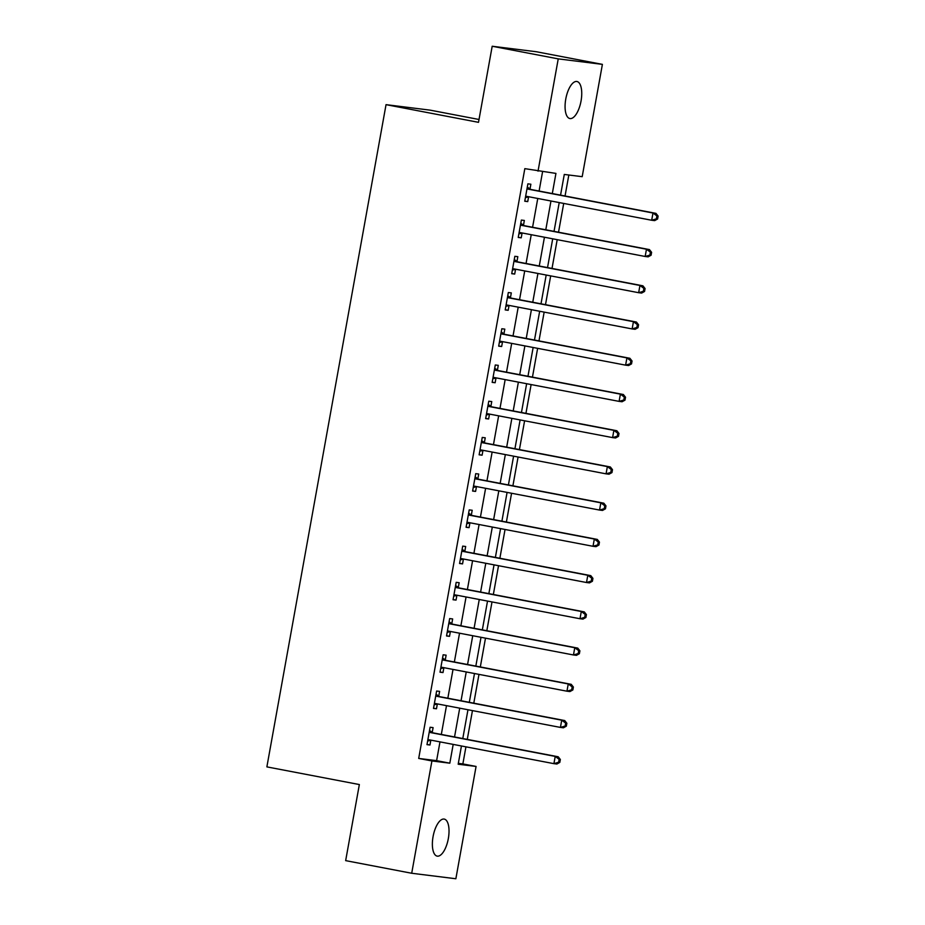 <?xml version="1.0" encoding="UTF-8"?>
<svg xmlns="http://www.w3.org/2000/svg" width="925" height="925" viewBox="0 0 925 925"><rect width="100%" height="100%" fill="white"/><g stroke="black" fill="none" stroke-linecap="round" stroke-linejoin="round"><path stroke-width="1.39" d="M433.062 836.651A18.847 7.689 -79.2 0 1 444.231 819.087A18.847 7.689 -79.2 0 1 448.336 838.547A18.847 7.689 -79.2 0 1 437.155 856.122A18.847 7.689 -79.2 0 1 433.062 836.651M565.765 99.068A18.847 7.689 -79.2 0 1 576.946 81.504A18.847 7.689 -79.2 0 1 581.05 100.975A18.847 7.689 -79.2 0 1 569.869 118.539A18.847 7.689 -79.2 0 1 565.765 99.068M479.011 119.487L430.194 110.156L386.037 104.652L266.874 766.883L359.351 784.55L345.661 860.632L411.706 873.258L431.917 760.951L449.816 763.183L453.192 744.405M386.037 104.652L478.502 122.331L492.192 46.25L536.35 51.742L602.395 64.368L582.195 176.675L564.285 174.443L560.562 195.14M458.326 763.356L462.858 763.923L465.934 746.833M467.275 739.399L472.455 710.608M473.797 703.173L478.977 674.383M480.318 666.948L485.498 638.157M486.828 630.723L492.007 601.932M493.349 594.497L498.529 565.707M499.87 558.272L505.05 529.482M506.391 522.035L511.571 493.256M512.901 485.81L518.081 457.019M519.422 449.585L524.602 420.794M525.943 413.359L531.123 384.569M532.453 377.134L537.633 348.343M538.974 340.909L544.154 312.118M545.496 304.683L550.676 275.893M552.017 268.447L557.197 239.667M558.527 232.221L563.707 203.431M565.048 195.996L568.829 175.01M462.858 763.923L476.074 766.443L455.863 878.75L411.706 873.258M552.306 193.568L555.937 173.403L524.822 168.651L418.701 758.431L436.612 760.651L439.988 741.885M441.317 734.438L446.498 705.648M447.839 698.213L453.019 669.423M454.36 661.988L459.54 633.197M460.881 625.763L466.061 596.972M467.391 589.537L472.571 560.747M473.912 553.312L479.092 524.521M480.433 517.075L485.613 488.296M486.955 480.85L492.135 452.059M493.464 444.624L498.644 415.834M499.986 408.399L505.166 379.608M506.507 372.174L511.687 343.383M513.028 335.948L518.208 307.158M519.538 299.723L524.718 270.933M526.059 263.498L531.239 234.707M532.58 227.261L537.76 198.47M539.102 191.036L542.57 171.738M530.013 188.931L530.869 184.214L527.886 183.844L524.752 201.234L527.736 201.604L528.58 196.898M523.504 225.157L524.348 220.451L521.365 220.069L518.231 237.459L521.214 237.841L522.07 233.123M516.982 261.382L517.827 256.676L514.843 256.306L511.722 273.696L514.705 274.066L515.549 269.348M510.461 297.619L511.305 292.901L508.322 292.531L505.2 309.921L508.183 310.291L509.028 305.574M503.94 333.844L504.796 329.127L501.812 328.757L498.679 346.147L501.662 346.517L502.518 341.799M497.43 370.069L498.274 365.352L495.291 364.982L492.158 382.372L495.141 382.742L495.997 378.024M490.909 406.295L491.753 401.577L488.77 401.207L485.648 418.597L488.631 418.967L489.475 414.25M484.388 442.52L485.243 437.803L482.249 437.433L479.127 454.822L482.11 455.192L482.954 450.487M477.867 478.745L478.722 474.039L475.739 473.658L472.606 491.048L475.589 491.418L476.444 486.712M471.357 514.971L472.201 510.265L469.218 509.895L466.084 527.273L469.067 527.655L469.923 522.937M464.836 551.207L465.68 546.49L462.697 546.12L459.575 563.51L462.558 563.88L463.402 559.163M458.314 587.433L459.17 582.715L456.187 582.345L453.053 599.735L456.037 600.105L456.881 595.388M451.793 623.658L452.649 618.941L449.666 618.571L446.532 635.961L449.515 636.331L450.371 631.613M445.283 659.883L446.127 655.166L443.144 654.796L440.011 672.186L443.006 672.556L443.85 667.838M438.762 696.109L439.606 691.391L436.623 691.021L433.501 708.411L436.484 708.781L437.328 704.075M432.241 732.334L433.097 727.628L430.113 727.247L426.98 744.637L429.963 745.007L430.807 740.301M492.192 46.25L558.238 58.876L602.395 64.368M418.701 758.431L431.917 760.951M538.026 171.171L558.238 58.876M454.533 736.971L459.713 708.18M461.055 700.734L466.235 671.955M467.564 664.508L472.744 635.718M474.086 628.283L479.266 599.493M480.607 592.058L485.787 563.267M487.128 555.832L492.308 527.042M493.638 519.607L498.818 490.817M500.159 483.382L505.339 454.591M506.68 447.157L511.86 418.366M513.202 410.92L518.382 382.141M519.711 374.694L524.891 345.904M526.232 338.469L531.413 309.678M532.754 302.244L537.934 273.453M539.263 266.018L544.443 237.228M545.785 229.793L550.965 201.002M461.448 745.978L458.176 764.223L476.074 766.443M559.22 202.575L554.04 231.366M552.711 238.8L547.531 267.591M546.189 275.037L541.009 303.816M539.668 311.262L534.488 340.053M533.147 347.488L527.967 376.278M526.637 383.713L521.457 412.504M520.116 419.938L514.936 448.729M513.595 456.164L508.415 484.954M507.085 492.389L501.905 521.18M500.564 528.626L495.384 557.405M494.042 564.851L488.863 593.642M487.521 601.077L482.341 629.867M481.012 637.302L475.832 666.093M474.49 673.527L469.31 702.318M467.969 709.753L462.789 738.543M436.612 760.651L449.816 763.183M524.787 201.049L527.736 201.604M518.266 237.274L521.214 237.841M511.756 273.499L514.705 274.066M505.235 309.725L508.183 310.291M498.714 345.95L501.662 346.517M492.192 382.175L495.141 382.742M485.683 418.401L488.631 418.967M479.162 454.637L482.11 455.192M472.64 490.863L475.589 491.418M466.119 527.088L469.067 527.655M459.609 563.313L462.558 563.88M453.088 599.539L456.037 600.105M446.567 635.764L449.515 636.331M440.046 671.989L443.006 672.556M433.536 708.226L436.484 708.781M427.015 744.452L429.963 745.007M657.606 218.994L658.126 216.092L656.923 215.941L656.403 218.843L657.606 218.994L654.669 220.624L651.686 220.254L526.984 196.412A2.948 2.694 -82.9 0 0 525.967 196.435L525.597 196.528M656.403 218.843L651.686 220.254L652.992 213.004L655.975 213.374L531.274 189.544A2.948 2.694 -82.9 0 1 530.326 189.151L527.308 187.07M527.03 188.561L527.342 188.769A2.948 2.694 -82.9 0 0 528.291 189.174L652.992 213.004L656.923 215.941M528.984 196.805A2.948 2.694 -82.9 0 0 528.95 196.805L525.4 197.638M658.126 216.092L655.975 213.374M651.084 255.219L651.605 252.317L650.414 252.167L649.893 255.069L651.084 255.219L648.147 256.849L645.164 256.479L520.463 232.649A2.948 2.694 -82.9 0 0 519.445 232.661L519.087 232.753M649.893 255.069L645.164 256.479L646.471 249.23L649.454 249.6L524.752 225.769A2.948 2.694 -82.9 0 1 523.804 225.376L520.787 223.295M520.521 224.787L520.821 225.006A2.948 2.694 -82.9 0 0 521.769 225.399L646.471 249.23L650.414 252.167M519.445 232.661L522.428 233.042A2.948 2.694 -82.9 0 0 522.428 233.042L518.879 233.863M651.605 252.317L649.454 249.6M644.563 291.444L645.083 288.542L643.893 288.403L643.372 291.294L644.563 291.444L641.638 293.075L638.655 292.705L513.953 268.874A2.948 2.694 -82.9 0 0 512.924 268.897L512.566 268.978M643.372 291.294L638.655 292.705L639.95 285.455L642.933 285.825L518.243 261.995A2.948 2.694 -82.9 0 1 517.295 261.602L514.265 259.52M513.999 261.012L514.3 261.232A2.948 2.694 -82.9 0 0 515.248 261.625L639.95 285.455L643.893 288.403M515.953 269.256A2.948 2.694 -82.9 0 0 515.907 269.267L512.369 270.088M645.083 288.542L642.933 285.825M638.042 327.67L638.562 324.779L637.371 324.629L636.851 327.519L638.042 327.67L635.117 329.3L632.133 328.93L507.432 305.1A2.948 2.694 -82.9 0 0 506.403 305.123L506.044 305.204M636.851 327.519L632.133 328.93L633.44 321.68L636.423 322.05L511.722 298.22A2.948 2.694 -82.9 0 1 510.773 297.827L507.744 295.746M507.478 297.249L507.79 297.457A2.948 2.694 -82.9 0 0 508.738 297.85L633.44 321.68L637.371 324.629M509.432 305.481A2.948 2.694 -82.9 0 0 509.397 305.493L505.848 306.314M638.562 324.779L636.423 322.05M631.532 363.895L632.053 361.004L630.85 360.854L630.33 363.756L631.532 363.895L628.595 365.525L625.612 365.155L500.911 341.325A2.948 2.694 -82.9 0 0 499.893 341.348L499.523 341.429M630.33 363.756L625.612 365.155L626.919 357.906L629.902 358.287L505.2 334.445A2.948 2.694 -82.9 0 1 504.252 334.052L501.234 331.971M500.957 333.474L501.269 333.682A2.948 2.694 -82.9 0 0 502.217 334.075L626.919 357.906L630.85 360.854M502.922 341.707A2.948 2.694 -82.9 0 0 502.876 341.718L499.327 342.539M632.053 361.004L629.902 358.287M625.011 400.132L625.531 397.23L624.34 397.079L623.82 399.982L625.011 400.132L622.074 401.751L619.091 401.381L494.401 377.55A2.948 2.694 -82.9 0 0 493.372 377.573L493.013 377.654M623.82 399.982L619.091 401.381L620.397 394.142L623.381 394.512L498.679 370.682A2.948 2.694 -82.9 0 1 497.731 370.278L494.713 368.208M494.447 369.699L494.748 369.908A2.948 2.694 -82.9 0 0 495.696 370.312L620.397 394.142L624.34 397.079M493.372 377.573L496.355 377.943A2.948 2.694 -82.9 0 0 496.355 377.943L492.805 378.764M625.531 397.23L623.381 394.512M618.49 436.357L619.01 433.455L617.819 433.305L617.299 436.207L618.49 436.357L615.564 437.988L612.581 437.606L487.88 413.776A2.948 2.694 -82.9 0 0 486.851 413.799L486.492 413.88M617.299 436.207L612.581 437.606L613.876 430.368L616.859 430.738L492.169 406.908A2.948 2.694 -82.9 0 1 491.221 406.503L488.192 404.433M487.926 405.925L488.227 406.133A2.948 2.694 -82.9 0 0 489.186 406.538L613.876 430.368L617.819 433.305M489.88 414.157A2.948 2.694 -82.9 0 0 489.834 414.169L486.296 414.99M619.01 433.455L616.859 430.738M611.968 472.583L612.489 469.68L611.298 469.53L610.778 472.432L611.968 472.583L609.043 474.213L606.06 473.843L481.358 450.001A2.948 2.694 -82.9 0 0 480.329 450.024L479.971 450.105M610.778 472.432L606.06 473.843L607.367 466.593L610.35 466.963L485.648 443.133A2.948 2.694 -82.9 0 1 484.7 442.728L481.671 440.658M481.405 442.15L481.717 442.358A2.948 2.694 -82.9 0 0 482.665 442.763L607.367 466.593L611.298 469.53M483.359 450.394A2.948 2.694 -82.9 0 0 483.324 450.394L479.774 451.215M612.489 469.68L610.35 466.963M605.459 508.808L605.979 505.906L604.777 505.755L604.256 508.658L605.459 508.808L602.522 510.438L599.539 510.068L474.837 486.238A2.948 2.694 -82.9 0 0 473.82 486.249L473.461 486.342M604.256 508.658L599.539 510.068L600.845 502.818L603.828 503.188L479.127 479.358A2.948 2.694 -82.9 0 1 478.179 478.965L475.161 476.884M474.883 478.375L475.196 478.583A2.948 2.694 -82.9 0 0 476.144 478.988L600.845 502.818L604.777 505.755M476.849 486.619A2.948 2.694 -82.9 0 0 476.803 486.619L473.253 487.452M605.979 505.906L603.828 503.188M598.938 545.033L599.458 542.131L598.267 541.992L597.747 544.883L598.938 545.033L596.001 546.663L593.018 546.293L468.328 522.463A2.948 2.694 -82.9 0 0 467.298 522.475L466.94 522.567M597.747 544.883L593.018 546.293L594.324 539.044L597.307 539.414L472.606 515.583A2.948 2.694 -82.9 0 1 471.658 515.19L468.64 513.109M468.374 514.601L468.674 514.82A2.948 2.694 -82.9 0 0 469.623 515.213L594.324 539.044L598.267 541.992M467.298 522.475L470.282 522.856A2.948 2.694 -82.9 0 0 470.282 522.856L466.732 523.677M599.458 542.131L597.307 539.414M592.416 581.258L592.937 578.368L591.746 578.217L591.225 581.108L592.416 581.258L589.491 582.889L586.508 582.519L461.806 558.688A2.948 2.694 -82.9 0 0 460.777 558.712L460.419 558.793M591.225 581.108L586.508 582.519L587.803 575.269L590.786 575.639L466.096 551.809A2.948 2.694 -82.9 0 1 465.148 551.416L462.118 549.334M461.853 550.826L462.165 551.046A2.948 2.694 -82.9 0 0 463.113 551.439L587.803 575.269L591.746 578.217M463.807 559.07A2.948 2.694 -82.9 0 0 463.76 559.082L460.222 559.903M592.937 578.368L590.786 575.639M585.895 617.484L586.415 614.593L585.224 614.443L584.704 617.333L585.895 617.484L582.97 619.114L579.987 618.744L455.285 594.914A2.948 2.694 -82.9 0 0 454.267 594.937L453.897 595.018M584.704 617.333L579.987 618.744L581.293 611.494L584.276 611.876L459.575 588.034A2.948 2.694 -82.9 0 1 458.627 587.641L455.597 585.56M455.331 587.063L455.643 587.271A2.948 2.694 -82.9 0 0 456.592 587.664L581.293 611.494L585.224 614.443M457.285 595.295A2.948 2.694 -82.9 0 0 457.251 595.307L453.701 596.128M586.415 614.593L584.276 611.876M579.385 653.709L579.906 650.818L578.715 650.668L578.183 653.57L579.385 653.709L576.448 655.339L573.465 654.969L448.764 631.139A2.948 2.694 -82.9 0 0 447.746 631.162L447.388 631.243M578.183 653.57L573.465 654.969L574.772 647.731L577.755 648.101L453.053 624.271A2.948 2.694 -82.9 0 1 452.105 623.866L449.087 621.785M448.81 623.288L449.122 623.496A2.948 2.694 -82.9 0 0 450.07 623.889L574.772 647.731L578.715 650.668M450.776 631.521A2.948 2.694 -82.9 0 0 450.729 631.532L447.18 632.353M579.906 650.818L577.755 648.101M572.864 689.946L573.384 687.044L572.193 686.893L571.673 689.796L572.864 689.946L569.927 691.565L566.944 691.195L442.254 667.364A2.948 2.694 -82.9 0 0 441.225 667.388L440.867 667.468M571.673 689.796L566.944 691.195L568.251 683.957L571.234 684.327L446.532 660.496A2.948 2.694 -82.9 0 1 445.584 660.092L442.566 658.022M442.3 659.513L442.601 659.722A2.948 2.694 -82.9 0 0 443.549 660.126L568.251 683.957L572.193 686.893M441.225 667.388L444.208 667.757A2.948 2.694 -82.9 0 0 444.208 667.757L440.67 668.578M573.384 687.044L571.234 684.327M566.343 726.171L566.863 723.269L565.672 723.119L565.152 726.021L566.343 726.171L563.418 727.802L560.434 727.42L435.733 703.59A2.948 2.694 -82.9 0 0 434.704 703.613L434.345 703.694M565.152 726.021L560.434 727.42L561.729 720.182L564.712 720.552L440.022 696.722A2.948 2.694 -82.9 0 1 439.074 696.317L436.045 694.247M435.779 695.739L436.091 695.947A2.948 2.694 -82.9 0 0 437.039 696.352L561.729 720.182L565.672 723.119M437.733 703.971A2.948 2.694 -82.9 0 0 437.687 703.983L434.149 704.804M566.863 723.269L564.712 720.552M559.822 762.397L560.353 759.494L559.151 759.344L558.631 762.246L559.822 762.397L556.896 764.027L553.913 763.657L429.212 739.815A2.948 2.694 -82.9 0 0 428.194 739.838L427.824 739.931M558.631 762.246L553.913 763.657L555.22 756.407L558.203 756.777L433.501 732.947A2.948 2.694 -82.9 0 1 432.553 732.554L429.524 730.472M429.258 731.964L429.57 732.172A2.948 2.694 -82.9 0 0 430.518 732.577L555.22 756.407L559.151 759.344M431.212 740.208A2.948 2.694 -82.9 0 0 431.177 740.208L427.627 741.041M560.353 759.494L558.203 756.777M527.342 188.769L530.326 189.151M528.291 189.174L531.274 189.544M525.967 196.435L528.95 196.805M520.821 225.006L523.804 225.376M521.769 225.399L524.752 225.769M514.3 261.232L517.295 261.602M515.248 261.625L518.243 261.995M512.924 268.897L515.907 269.267M507.79 297.457L510.773 297.827M508.738 297.85L511.722 298.22M506.403 305.123L509.397 305.493M501.269 333.682L504.252 334.052M502.217 334.075L505.2 334.445M499.893 341.348L502.876 341.718M494.748 369.908L497.731 370.278M495.696 370.312L498.679 370.682M488.227 406.133L491.221 406.503M489.186 406.538L492.169 406.908M486.851 413.799L489.834 414.169M481.717 442.358L484.7 442.728M482.665 442.763L485.648 443.133M480.329 450.024L483.324 450.394M475.196 478.583L478.179 478.965M476.144 478.988L479.127 479.358M473.82 486.249L476.803 486.619M468.674 514.82L471.658 515.19M469.623 515.213L472.606 515.583M462.165 551.046L465.148 551.416M463.113 551.439L466.096 551.809M460.777 558.712L463.76 559.082M455.643 587.271L458.627 587.641M456.592 587.664L459.575 588.034M454.267 594.937L457.251 595.307M449.122 623.496L452.105 623.866M450.07 623.889L453.053 624.271M447.746 631.162L450.729 631.532M442.601 659.722L445.584 660.092M443.549 660.126L446.532 660.496M436.091 695.947L439.074 696.317M437.039 696.352L440.022 696.722M434.704 703.613L437.687 703.983M429.57 732.172L432.553 732.554M430.518 732.577L433.501 732.947M428.194 739.838L431.177 740.208"/></g></svg>

